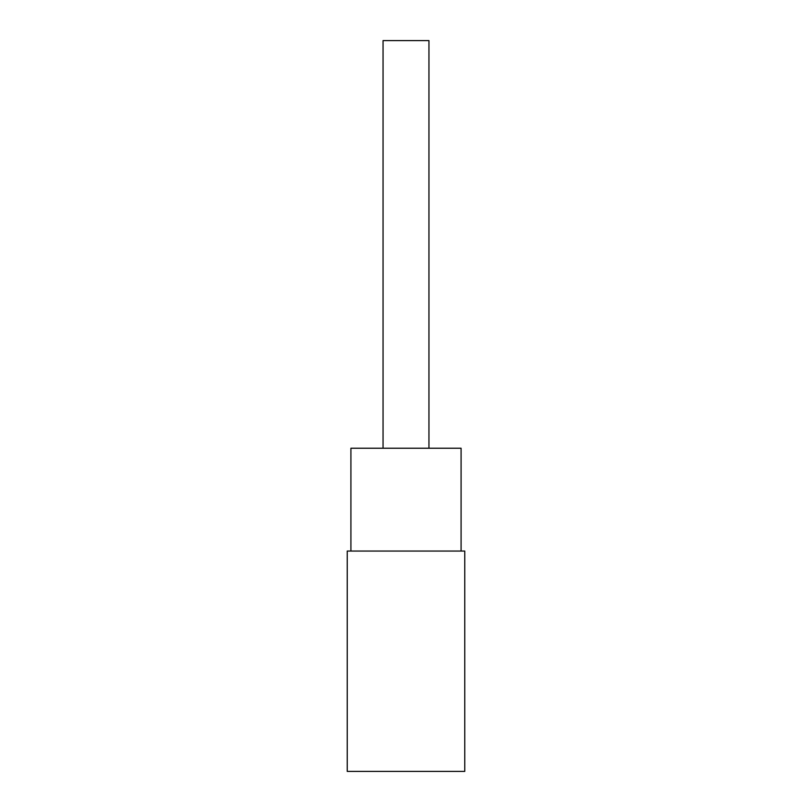 <?xml version="1.0" encoding="UTF-8"?>
<svg xmlns="http://www.w3.org/2000/svg" width="812" height="812" viewBox="0 0 812 812"><rect width="100%" height="100%" fill="white"/><g stroke="black" fill="none" stroke-linecap="round" stroke-linejoin="round"><path stroke-width="1.22" d="M428.949 448.234L428.949 40.6L383.051 40.6L383.051 448.234M461.084 551.054L461.084 448.234L350.916 448.234L350.916 551.054M464.758 551.054L347.242 551.054L347.242 771.4L464.758 771.4L464.758 551.054"/></g></svg>
